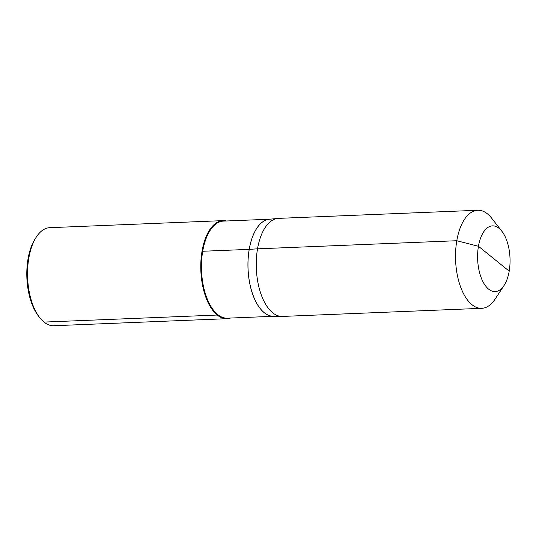 <?xml version="1.0" encoding="UTF-8"?>
<svg xmlns="http://www.w3.org/2000/svg" width="536" height="536" viewBox="0 0 536 536"><rect width="100%" height="100%" fill="white"/><g stroke="black" fill="none" stroke-linecap="round" stroke-linejoin="round"><path stroke-width="0.8" d="M509.2 271.162A32.877 16.187 -92.3 0 1 504.075 285.433L495.05 299.168A49.064 24.16 -92.3 0 1 481.737 308.321A49.064 24.16 -92.3 0 1 456.793 240.724L478.447 246.279L509.2 271.162A32.877 16.187 87.7 0 0 501.877 231.264A32.877 16.187 87.7 0 0 478.447 246.279A32.877 16.187 -92.3 0 0 484.571 284.495A32.877 16.187 -92.3 0 0 504.075 285.433A32.877 16.187 -92.3 0 1 484.571 284.495A32.877 16.187 -92.3 0 1 478.447 246.279A32.877 16.187 87.7 0 1 501.877 231.264L491.76 218.313A49.064 24.16 87.7 0 0 477.75 210.266A49.064 24.16 87.7 0 0 456.793 240.724A49.064 24.16 -92.3 0 0 481.737 308.321L282.465 316.428A49.064 24.16 -92.3 0 1 281.782 316.434A49.064 24.16 -92.3 0 1 257.521 248.831A49.064 24.16 -92.3 0 1 277.795 218.42A49.064 24.16 -92.3 0 1 278.479 218.373A49.064 24.16 -92.3 0 0 277.795 218.42A49.064 24.16 -92.3 0 0 257.521 248.831L456.793 240.724A49.064 24.16 87.7 0 1 477.75 210.266L278.479 218.373L477.75 210.266A49.064 24.16 87.7 0 1 491.76 218.313L501.877 231.264A32.877 16.187 87.7 0 1 509.2 271.162A32.877 16.187 -92.3 0 1 504.075 285.433L495.05 299.168A49.064 24.16 -92.3 0 1 481.737 308.321L282.465 316.428A49.064 24.16 -92.3 0 1 281.782 316.434A49.064 24.16 -92.3 0 1 257.521 248.831L249.24 249.361A48.575 23.919 -92.3 0 1 269.307 219.258L277.795 218.42L269.307 219.258A48.575 23.919 -92.3 0 0 249.24 249.361A48.575 23.919 87.7 0 0 273.26 316.294L281.782 316.434L273.26 316.294A48.575 23.919 87.7 0 1 249.24 249.361A0.978 0.342 -170.3 0 1 249.2 249.367A48.575 23.919 87.7 0 0 273.387 316.294A48.575 23.919 87.7 0 1 249.2 249.367A48.575 23.919 -92.3 0 1 269.434 219.244A48.575 23.919 -92.3 0 0 249.2 249.367L202.709 251.257A48.575 23.919 -92.3 0 1 223.452 221.107A48.575 23.919 -92.3 0 0 202.709 251.257A48.575 23.919 87.7 0 0 227.398 318.176A48.575 23.919 87.7 0 1 202.709 251.257L202.052 251.089A49.064 24.16 87.7 0 0 207.023 300.187A49.064 24.16 87.7 0 0 230.38 318.056A49.064 24.16 -92.3 0 1 226.996 318.685A49.064 24.16 -92.3 0 1 202.052 251.089A49.064 24.16 -92.3 0 1 226.433 220.986A49.064 24.16 87.7 0 0 223.003 220.631A49.064 24.16 87.7 0 0 202.052 251.089A49.064 24.16 87.7 0 0 207.023 300.187A49.064 24.16 87.7 0 0 230.38 318.056A49.064 24.16 87.7 0 1 226.996 318.685L53.754 325.734A49.064 24.16 87.7 0 1 39.744 317.687A49.064 24.16 87.7 0 1 28.81 258.138A49.064 24.16 87.7 0 1 36.455 236.832A49.064 24.16 87.7 0 1 49.761 227.679L223.003 220.631M202.052 251.089A49.064 24.16 -92.3 0 1 226.433 220.986M36.455 236.832L35.363 238.5A47.108 23.195 87.7 0 0 28.019 258.948A47.108 23.195 87.7 0 0 38.518 316.113L39.744 317.687M43.999 322.089A49.064 24.16 87.7 0 0 53.754 325.734L226.996 318.685A49.064 24.16 87.7 0 1 217.241 315.041L43.999 322.089L217.241 315.041M269.628 219.224L223.452 221.107L269.628 219.224M273.574 316.3L227.398 318.176L273.574 316.3"/></g></svg>

